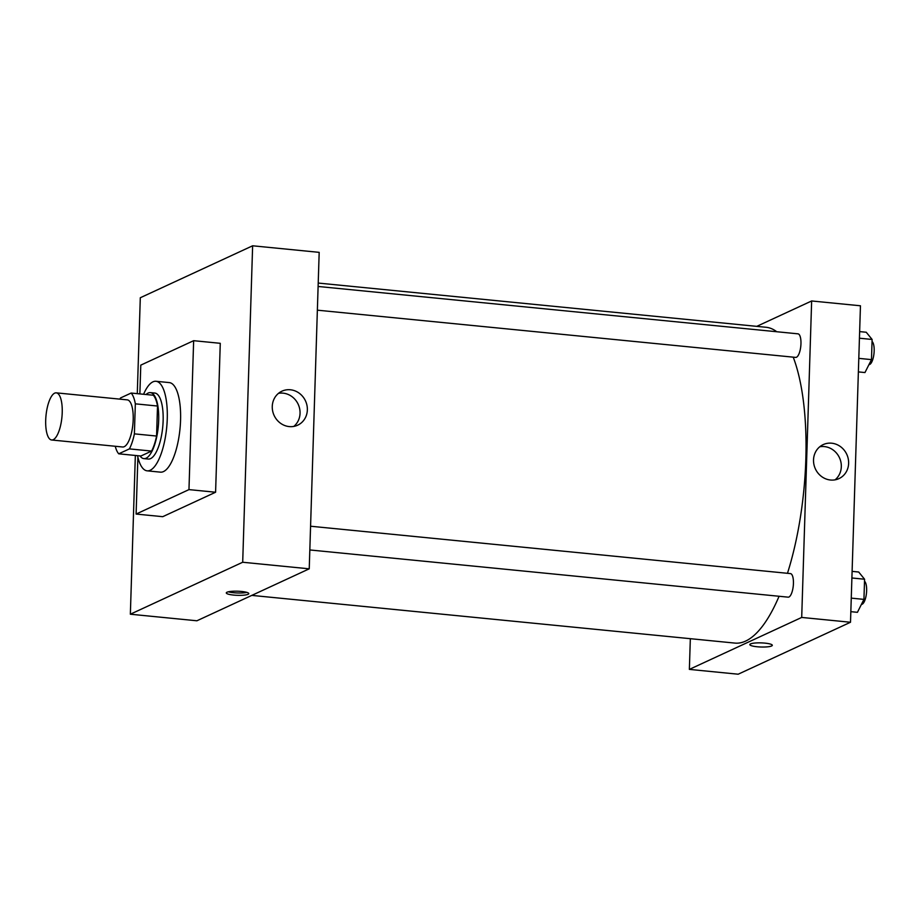 <?xml version="1.0" encoding="UTF-8"?>
<svg xmlns="http://www.w3.org/2000/svg" width="920" height="920" viewBox="0 0 920 920"><rect width="100%" height="100%" fill="white"/><g stroke="black" fill="none" stroke-linecap="round" stroke-linejoin="round"><path stroke-width="1.38" d="M53.233 439.691A23.678 7.992 95.6 0 1 51.635 439.99A23.678 7.992 95.6 0 1 46 415.633A23.678 7.992 95.6 0 1 56.281 392.851A23.678 7.992 95.6 0 1 62.111 414.897A23.678 7.992 95.6 0 1 53.233 439.691M56.281 392.851L127.27 399.866A23.678 7.992 95.6 0 1 133.089 421.9A23.678 7.992 95.6 0 1 124.212 446.694A23.678 7.992 95.6 0 1 122.624 446.993L51.635 439.99M131.146 393.047L153.329 395.232A32.269 10.902 95.6 0 1 157.515 406.03L156.572 436.046L134.389 433.86L135.332 403.834A32.269 10.902 95.6 0 0 131.146 393.047L120.497 397.969A32.269 10.902 95.6 0 0 119.91 399.13M156.572 436.046A32.269 10.902 95.6 0 1 151.581 451.076L140.921 456.009L118.737 453.813A32.269 10.902 95.6 0 1 115.253 446.269M118.737 453.813L129.398 448.891A32.269 10.902 95.6 0 0 134.389 433.86M151.581 451.076L129.398 448.891M140.012 455.917A33.154 11.201 -84.4 0 0 143.876 458.62A33.154 11.201 -84.4 0 0 158.274 426.719A33.154 11.201 -84.4 0 0 150.386 392.622A33.154 11.201 -84.4 0 0 146.073 394.519M150.386 392.622L154.824 393.058A33.154 11.201 95.6 0 1 162.978 423.924A33.154 11.201 95.6 0 1 150.546 458.631A33.154 11.201 95.6 0 1 148.304 459.057L143.876 458.62M157.515 406.03L135.332 403.834M143.589 394.266A44.999 15.191 95.6 0 1 155.986 381.282A44.999 15.191 95.6 0 1 167.049 423.166A44.999 15.191 95.6 0 1 150.178 470.269A44.999 15.191 95.6 0 1 147.142 470.833A44.999 15.191 95.6 0 1 137.528 455.676M155.986 381.282L169.291 382.593A44.999 15.191 95.6 0 1 180.355 424.476A44.999 15.191 95.6 0 1 163.484 471.58A44.999 15.191 95.6 0 1 160.459 472.155L147.142 470.833M139.874 393.909L140.783 365.136L193.648 340.688L188.968 489.612L136.102 514.061L137.885 457.263M193.648 340.688L220.271 343.309L215.59 492.234L188.968 489.612M215.59 492.234L162.725 516.683L136.102 514.061M140.3 297.747L252.632 245.789L242.696 562.246L130.352 614.215L135.343 455.457L130.352 614.215L242.696 562.246L252.632 245.789L140.3 297.747L137.287 393.645L140.3 297.747M130.352 614.215L196.903 620.781L309.235 568.824L319.183 252.356L252.632 245.789M290.386 389.769A18.733 17.296 -114.8 0 1 306.958 405.329A18.733 17.296 -114.8 0 1 297.678 425.19A18.733 17.296 -114.8 0 1 274.114 415.437A18.733 17.296 -114.8 0 1 281.945 391.172A18.733 17.296 -114.8 0 1 290.386 389.769M309.235 568.824L242.696 562.246M233.623 595.079A11.247 2.058 1.8 0 1 226.297 592.917A11.247 2.058 1.8 0 1 237.613 591.203A11.247 2.058 1.8 0 1 248.791 593.619A11.247 2.058 1.8 0 1 233.623 595.079M293.802 426.409A18.733 17.296 65.2 0 0 299.092 406.582A18.733 17.296 65.2 0 0 283.084 393.15A18.733 17.296 65.2 0 0 278.507 393.334M228.332 591.801A11.247 2.058 -178.2 0 0 233.691 592.733A11.247 2.058 -178.2 0 0 246.824 592.388M779.067 596.275A158.677 53.59 95.6 0 1 745.614 641.091A158.677 53.59 95.6 0 1 734.919 643.091L251.792 595.389M318.216 283.061L766.095 327.278A158.677 53.59 95.6 0 1 776.721 331.729M793.224 357.155A158.677 53.59 95.6 0 1 787.474 573.298M309.833 549.953L788.13 597.16A11.845 4.002 -84.4 0 0 793.281 585.775A11.845 4.002 -84.4 0 0 790.464 573.597L310.58 526.228M318.113 286.465L797.996 333.834A11.845 4.002 95.6 0 1 800.906 344.85A11.845 4.002 95.6 0 1 796.467 357.247A11.845 4.002 95.6 0 1 795.673 357.397L317.365 310.178M689.367 669.392L801.699 617.435L811.647 300.966L860.453 305.785L850.505 622.254L738.173 674.21L689.367 669.392L690.333 638.687M811.647 300.966L756.769 326.358M830.495 480.022A18.733 17.296 -114.8 0 1 813.924 464.462A18.733 17.296 -114.8 0 1 823.216 444.601A18.733 17.296 -114.8 0 1 846.779 454.353A18.733 17.296 -114.8 0 1 838.948 478.618A18.733 17.296 -114.8 0 1 830.495 480.022M850.505 622.254L801.699 617.435M771.604 645.99A11.247 2.058 1.8 0 1 759.034 646.909A11.247 2.058 1.8 0 1 749.823 644.598A11.247 2.058 1.8 0 1 761.127 642.884A11.247 2.058 1.8 0 1 772.306 645.299A11.247 2.058 1.8 0 1 771.604 645.99M835.072 479.837A18.733 17.296 65.2 0 0 839.466 457.734A18.733 17.296 65.2 0 0 819.777 446.763M749.823 644.586A11.247 2.058 -178.2 0 0 759.046 646.909A11.247 2.058 -178.2 0 0 771.604 645.978A11.247 2.058 -178.2 0 0 772.306 645.299M850.839 611.673L857.428 612.317L863.937 599.38L864.581 579.232L858.693 572.021L852.104 571.366M863.937 599.38L851.264 598.126M864.581 579.232L851.897 577.978M864.512 581.198A11.845 4.002 95.6 0 1 866.467 593.158A11.845 4.002 95.6 0 1 862.132 604.244A11.845 4.002 95.6 0 1 861.419 604.394M858.371 371.898L864.961 372.554L871.481 359.616L872.114 339.457L866.237 332.247L859.636 331.603M871.481 359.616L858.797 358.363M872.114 339.457L859.429 338.215M872.045 341.435A11.845 4.002 95.6 0 1 874 353.395A11.845 4.002 95.6 0 1 869.676 364.481A11.845 4.002 95.6 0 1 868.951 364.63"/></g></svg>
